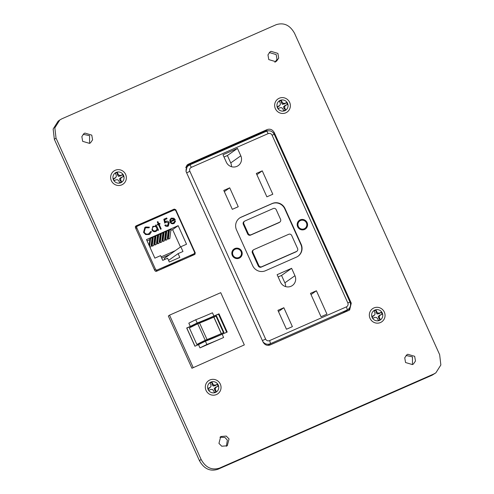 <?xml version="1.0" encoding="UTF-8"?>
<svg xmlns="http://www.w3.org/2000/svg" width="494" height="494" viewBox="0 0 494 494"><rect width="100%" height="100%" fill="white"/><g stroke="black" fill="none" stroke-linecap="round" stroke-linejoin="round"><path stroke-width="0.74" d="M210.852 382.109A5.662 5.514 54.7 0 0 208.382 389.982A5.662 5.514 54.7 0 0 216.452 391.89A5.662 5.514 54.7 0 0 210.852 382.109M116.17 172.412A5.662 5.514 54.7 0 0 113.7 180.285A5.662 5.514 54.7 0 0 121.771 182.187A5.662 5.514 54.7 0 0 116.17 172.412M374.866 310.078A5.662 5.514 54.7 0 0 372.39 317.951A5.662 5.514 54.7 0 0 380.466 319.859A5.662 5.514 54.7 0 0 374.866 310.078M229.049 438.938L226.24 436.079L220.725 436.535L218.941 443.377L221.75 446.236L227.271 445.779L229.049 438.938M226.369 446.298L227.364 440.135L224.937 437.474L219.935 437.215M84.888 133.071L83.943 133.608L81.856 136.603L82.659 141.333L89.544 143.383L90.488 142.852L92.582 139.851L91.773 135.128L84.888 133.071M89.587 143.365L89.581 135.677L83.159 134.288M407.778 354.266L406.834 354.797L404.74 357.798L405.549 362.528L412.434 364.578L413.379 364.041L415.473 361.046L414.664 356.316L407.778 354.266M412.478 364.56L412.465 356.872L406.049 355.482M271.002 51.333L270.057 51.87L267.964 54.871L268.773 59.595L275.658 61.645L276.603 61.114L278.696 58.113L277.887 53.389L271.002 51.333M274.917 62.312L277.004 59.311L276.195 54.581L269.273 52.549M280.178 100.381A5.662 5.514 54.7 0 0 277.708 108.254A5.662 5.514 54.7 0 0 285.779 110.156A5.662 5.514 54.7 0 0 280.178 100.381M186.003 171.399L262.993 341.91C264.685 344.923 267.05 345.948 270.082 344.973L348.826 310.393L349.666 309.917L351.265 303.143L274.275 132.633C272.583 129.619 270.218 128.594 267.18 129.57L188.442 164.15L187.603 164.626L186.003 171.399M194.778 254.472L195.284 252.916L175.802 209.759L174.289 209.092L135.881 225.962L135.368 227.518L154.857 270.675L156.37 271.342L194.951 254.373M294.572 33.357C290.027 25.169 283.889 22.279 276.165 24.7L61.824 118.832L59.823 119.968L54.84 127.835L56.032 138.116L201.12 459.445C205.665 467.633 211.796 470.523 219.527 468.102L433.862 373.97L435.869 372.834L440.852 364.967L439.654 354.686L294.572 33.357M59.823 119.968L58.131 121.166L53.148 129.033L54.346 139.314L199.428 460.643C203.973 468.831 210.111 471.714 217.835 469.3L432.176 375.168L435.869 372.834M193.679 254.953L193.58 254.07M173.443 210.296L172.597 210.29L135.294 226.672M348.758 310.423L350.11 306.867L348.758 310.423M267.18 129.57L265.494 130.768L269.576 130.817L265.494 130.768L186.825 165.317L265.494 130.768L262.962 132.559L186.121 166.305M193.426 255.065L193.123 254.398M170.455 211.605L170.319 211.29M346.924 311.226L347.424 309.911M264.204 132.201L262.962 132.559M190.196 256.466L190.628 256.275M169.559 212L169.417 211.685M165.879 213.241L166.021 213.556M234.397 249.668A4.532 4.409 -125.3 0 1 241.06 251.588A4.532 4.409 -125.3 0 1 239.633 257.065A4.532 4.409 -125.3 0 1 232.977 255.139A4.532 4.409 -125.3 0 1 234.397 249.668L233.835 250.069A4.532 4.409 54.7 0 0 232.26 252.162M236.577 258.257A4.532 4.409 54.7 0 0 239.071 257.46L239.633 257.065M329.751 318.772L279.851 340.625M307.095 222.59A5.286 5.144 -125.3 0 1 304.551 229.475A5.286 5.144 -125.3 0 1 297.66 226.734A5.286 5.144 -125.3 0 1 300.204 219.849A5.286 5.144 -125.3 0 1 307.095 222.59M306.688 222.788A4.909 4.779 -125.3 0 1 305.144 228.716A4.909 4.779 -125.3 0 1 297.931 226.635A4.909 4.779 -125.3 0 1 299.469 220.707A4.909 4.779 -125.3 0 1 306.688 222.788M241.733 251.292A5.286 5.144 -125.3 0 1 239.189 258.177A5.286 5.144 -125.3 0 1 232.297 255.435A5.286 5.144 -125.3 0 1 234.841 248.556A5.286 5.144 -125.3 0 1 241.733 251.292M241.325 251.495A4.909 4.779 -125.3 0 1 239.781 257.423A4.909 4.779 -125.3 0 1 232.569 255.342A4.909 4.779 -125.3 0 1 234.113 249.408A4.909 4.779 -125.3 0 1 241.325 251.495M306.397 226.697A4.909 4.779 -125.3 0 1 304.891 228.883M241.035 255.398A4.909 4.779 -125.3 0 1 239.534 257.59M343.176 312.776L347.047 310.034A6.039 5.879 -125.3 0 0 348.054 309.46L344.182 312.202A6.039 5.879 -125.3 0 1 343.176 312.776L329.906 318.704M269.193 345.263L279.876 340.675M285.606 286.6A8.12 7.904 54.7 0 0 284.884 282.834L281.549 275.442L278.141 276.943M231.47 166.688A8.12 7.904 54.7 0 0 230.747 162.927L227.407 155.536L223.998 157.03M222.979 154.77L237.466 148.41L240.806 155.801A8.12 7.904 -125.3 0 1 238.256 165.607A8.12 7.904 -125.3 0 1 226.32 162.162L222.979 154.77M223.782 190.425L229.71 187.825L238.244 206.733L232.316 209.333L223.782 190.425M256.324 173.456L262.258 170.85L272.812 194.228L266.884 196.834L256.324 173.456M280.462 282.074L277.122 274.683L291.608 268.316L294.949 275.708A8.12 7.904 -125.3 0 1 292.392 285.513A8.12 7.904 -125.3 0 1 280.462 282.074M277.918 310.337L283.852 307.731L292.386 326.639L286.458 329.245L277.918 310.337M310.467 293.362L316.401 290.762L326.954 314.135L321.026 316.74L310.467 293.362M265.451 270.743A9.818 9.559 -125.3 0 1 252.656 265.655L236.515 229.901A9.818 9.559 -125.3 0 1 241.239 217.113L272.237 203.503A9.818 9.559 -125.3 0 1 285.032 208.592L301.173 244.345A9.818 9.559 -125.3 0 1 296.449 257.127L265.451 270.743M316.401 290.762L311.016 294.572M283.852 307.731L278.468 311.547M291.608 268.316L281.549 275.442M262.258 170.85L256.874 174.666M227.407 155.536L237.466 148.41M229.71 187.825L224.325 191.635M239.46 218.144A9.818 9.559 -125.3 0 1 240.955 217.317L271.953 203.701A9.818 9.559 -125.3 0 1 284.748 208.789L300.889 244.542A9.818 9.559 -125.3 0 1 297.944 256.3M299.228 220.886A4.909 4.779 -125.3 0 1 301.797 220.194M296.869 251.261L296.301 251.662A2.266 2.204 -125.3 0 1 295.925 251.872L261.221 267.118A2.266 2.204 -125.3 0 1 258.269 265.939L252.372 252.879A2.266 2.204 -125.3 0 1 253.082 250.143L253.644 249.742A2.266 2.204 -125.3 0 1 254.027 249.526L288.724 234.286A2.266 2.204 -125.3 0 1 291.682 235.465L297.579 248.525A2.266 2.204 -125.3 0 1 296.486 251.477L261.783 266.717A2.266 2.204 -125.3 0 1 258.831 265.544L252.934 252.477A2.266 2.204 -125.3 0 1 253.644 249.742M279.851 222.072L279.289 222.473A2.266 2.204 -125.3 0 1 278.912 222.683L250.612 235.113A2.266 2.204 -125.3 0 1 247.655 233.94L243.314 224.313A2.266 2.204 -125.3 0 1 244.024 221.578L244.586 221.176A2.266 2.204 -125.3 0 1 244.962 220.966L273.262 208.536A2.266 2.204 -125.3 0 1 276.22 209.709L280.561 219.336A2.266 2.204 -125.3 0 1 279.474 222.288L251.174 234.718A2.266 2.204 -125.3 0 1 248.216 233.538L243.875 223.918A2.266 2.204 -125.3 0 1 244.586 221.176M233.872 249.594A4.909 4.779 -125.3 0 1 236.435 248.902M299.759 220.96A4.532 4.409 -125.3 0 1 306.422 222.887A4.532 4.409 -125.3 0 1 304.996 228.358A4.532 4.409 -125.3 0 1 298.333 226.437A4.532 4.409 -125.3 0 1 299.759 220.96L299.197 221.361A4.532 4.409 54.7 0 0 297.616 223.455M301.939 229.549A4.532 4.409 54.7 0 0 304.434 228.759L304.996 228.358M374.149 311.022A5.199 5.057 -125.3 0 1 375.909 310.263L376.125 312.461L377.076 313.98L379.096 313.647L381.22 312.375A5.199 5.057 -125.3 0 1 382.06 314.24L379.769 315.141L378.219 316.518L378.676 318.105L380.102 319.544A5.199 5.057 -125.3 0 1 378.348 320.328M374.823 317.438L372.97 318.235A5.199 5.057 -125.3 0 1 372.124 316.37L373.563 316.074L375.008 314.369L373.946 315.499L372.087 316.314A5.335 5.193 54.7 0 0 372.964 318.26L374.823 317.438L376.385 317.42L377.533 318.519L378.385 320.415A5.335 5.193 54.7 0 0 380.294 319.581L379.435 317.685L379.373 316.104L380.442 314.974L382.294 314.159A5.335 5.193 54.7 0 0 381.417 312.214L379.559 313.029L377.996 313.054L376.848 311.949L375.996 310.059A5.335 5.193 54.7 0 0 374.088 310.893L374.946 312.788L375.008 314.369M373.902 307.947A8.003 7.793 -125.3 0 1 384.332 312.097A8.003 7.793 -125.3 0 1 380.479 322.526A8.003 7.793 -125.3 0 1 370.049 318.371A8.003 7.793 -125.3 0 1 373.902 307.947M379.769 315.141L380.442 314.974M378.219 316.518L379.373 316.104M378.676 318.105L379.435 317.685M376.125 312.461L376.848 311.949M377.076 313.98L377.996 313.054M379.096 313.647L379.559 313.029M373.563 316.074L373.946 315.499M210.135 383.054A5.199 5.057 -125.3 0 1 211.901 382.294L212.117 384.493L213.062 386.012L215.088 385.672L217.212 384.406A5.199 5.057 -125.3 0 1 218.052 386.271L215.761 387.173L214.211 388.55L214.662 390.137L216.088 391.575A5.199 5.057 -125.3 0 1 214.34 392.36M210.808 389.47L208.956 390.26A5.199 5.057 -125.3 0 1 208.116 388.401L209.555 388.105L210.994 386.394L209.931 387.531L208.079 388.346A5.335 5.193 54.7 0 0 208.956 390.285L210.808 389.47L212.371 389.451L213.519 390.55L214.377 392.446A5.335 5.193 54.7 0 0 216.279 391.606L215.427 389.717L215.365 388.136L216.428 387.006L218.286 386.191A5.335 5.193 54.7 0 0 217.409 384.246L215.551 385.061L213.988 385.085L212.84 383.98L211.982 382.09A5.335 5.193 54.7 0 0 210.08 382.924L210.932 384.82L210.994 386.394M209.888 379.979A8.003 7.793 -125.3 0 1 220.324 384.128A8.003 7.793 -125.3 0 1 216.471 394.552A8.003 7.793 -125.3 0 1 206.035 390.402A8.003 7.793 -125.3 0 1 209.888 379.979M215.761 387.173L216.428 387.006M214.211 388.55L215.365 388.136M214.662 390.137L215.427 389.717M212.117 384.493L212.84 383.98M213.062 386.012L213.988 385.085M215.088 385.672L215.551 385.061M209.555 388.105L209.931 387.531M115.454 173.357A5.199 5.057 -125.3 0 1 117.22 172.597L117.436 174.796L118.381 176.309L120.4 175.975L122.531 174.709A5.199 5.057 -125.3 0 1 123.37 176.568L121.079 177.47L119.523 178.847L119.98 180.44L121.407 181.878A5.199 5.057 -125.3 0 1 119.659 182.663M116.127 179.773L114.275 180.563A5.199 5.057 -125.3 0 1 113.435 178.704L114.874 178.408L116.312 176.698L115.25 177.828L113.392 178.643A5.335 5.193 54.7 0 0 114.268 180.588L116.127 179.773L117.689 179.754L118.838 180.853L119.696 182.749A5.335 5.193 54.7 0 0 121.598 181.909L120.746 180.014L120.684 178.439L121.746 177.309L123.605 176.488A5.335 5.193 54.7 0 0 122.722 174.549L120.869 175.364L119.307 175.382L118.159 174.283L117.3 172.387A5.335 5.193 54.7 0 0 115.398 173.227L116.251 175.123L116.312 176.698M115.207 170.282A8.003 7.793 -125.3 0 1 125.643 174.431A8.003 7.793 -125.3 0 1 121.79 184.855A8.003 7.793 -125.3 0 1 111.354 180.705A8.003 7.793 -125.3 0 1 115.207 170.282M121.079 177.47L121.746 177.309M119.523 178.847L120.684 178.439M119.98 180.44L120.746 180.014M117.436 174.796L118.159 174.283M118.381 176.309L119.307 175.382M120.4 175.975L120.869 175.364M114.874 178.408L115.25 177.828M279.462 101.326A5.199 5.057 -125.3 0 1 281.228 100.566L281.444 102.764L282.389 104.283L284.414 103.944L286.539 102.678A5.199 5.057 -125.3 0 1 287.378 104.537L285.087 105.438L283.537 106.815L283.994 108.408L285.421 109.847A5.199 5.057 -125.3 0 1 283.667 110.631M280.135 107.741L278.283 108.532A5.199 5.057 -125.3 0 1 277.443 106.673L278.882 106.377L280.32 104.666L279.258 105.796L277.406 106.611A5.335 5.193 54.7 0 0 278.283 108.557L280.135 107.741L281.704 107.723L282.852 108.822L283.704 110.718A5.335 5.193 54.7 0 0 285.612 109.878L284.754 107.982L284.692 106.408L285.754 105.278L287.613 104.462A5.335 5.193 54.7 0 0 286.736 102.517L284.877 103.332L283.315 103.351L282.167 102.252L281.308 100.356A5.335 5.193 54.7 0 0 279.406 101.196L280.265 103.092L280.32 104.666M279.215 98.25A8.003 7.793 -125.3 0 1 289.651 102.4A8.003 7.793 -125.3 0 1 285.798 112.823A8.003 7.793 -125.3 0 1 275.368 108.674A8.003 7.793 -125.3 0 1 279.215 98.25M285.087 105.438L285.754 105.278M283.537 106.815L284.692 106.408M283.994 108.408L284.754 107.982M281.444 102.764L282.167 102.252M282.389 104.283L283.315 103.351M284.414 103.944L284.877 103.332M278.882 106.377L279.258 105.796M155.419 271.28L157.376 269.897L193.722 253.935A1.488 1.445 -125.3 0 0 194.438 251.996L175.858 210.852A1.488 1.445 54.7 0 0 173.925 210.08L137.579 226.042A1.488 1.445 54.7 0 0 136.863 227.981L155.437 269.125L154.468 269.81M170.714 221.837L170.646 221.886C171.276 223.022 172.19 223.393 173.388 222.992L174.851 221.009L175.543 221.065L173.826 223.547C172.165 224.115 170.899 223.591 170.029 221.985L169.831 219.978L171.399 218.126L173.925 218.249L175.308 219.818L170.714 221.837C171.344 222.973 172.258 223.344 173.456 222.942L173.857 222.72M170.862 218.422L173.857 218.299L175.234 219.867M158.512 224.665L157.617 225.06L157.327 224.418L158.222 224.023L157.271 221.911L157.901 221.633L158.852 223.745L159.753 223.35L160.044 223.992L159.142 224.387L161.217 228.975L160.587 229.253L158.512 224.665M149.065 234.533L145.607 234.551L143.563 232.39L144.828 227.475L145.662 227.005L149.398 227.16L149.04 227.833L145.952 227.759L145.31 228.123L144.217 232.161C145.273 233.983 146.78 234.533 148.731 233.798L150.701 231.507L151.442 231.692L149.898 234.063L149.065 234.533M186.541 244.234L180.816 246.747L182.959 251.495L178.106 253.626L179.81 257.405L169.3 262.024L167.596 258.238L162.742 260.369L160.599 255.626L154.869 258.146L146.49 239.578L178.161 225.672L186.541 244.234M157.376 269.897A1.488 1.445 -125.3 0 1 155.437 269.125M151.93 229.901L152.862 226.332L155.962 226.172L155.524 225.208L156.153 224.931L158.518 230.161L157.889 230.439L157.481 229.537L155.832 231.451C154.134 232.013 152.831 231.501 151.93 229.901M165.428 224.931L167.485 225.585L168.516 222.936L166.114 222.096L164.73 223.146L163.835 219.243L166.713 217.984L167.046 218.719L164.656 219.762L165.132 221.812L165.891 221.312C167.343 220.824 168.429 221.281 169.158 222.683L168.392 225.98L167.849 226.283C166.583 226.721 165.564 226.357 164.798 225.202L167.88 225.357M164.656 219.762L165.058 221.862L165.823 221.361C167.275 220.874 168.361 221.337 169.09 222.732L168.361 226.005M160.359 216.039L160.223 215.724M170.825 218.453L171.325 218.175M175.543 221.065L174.37 223.251M174.839 221.065L175.475 221.114M173.388 222.992L173.82 222.745M159.142 224.387L161.143 229.012M159.753 223.35L159.97 224.023M158.852 223.745L159.686 223.399M157.901 221.633L158.784 223.794M157.277 221.923L157.833 221.683M158.222 224.023L157.333 224.43M149.861 234.088L151.374 231.742L150.682 231.569M149.336 233.464L148.731 233.798M144.217 232.161L144.143 232.211C145.205 234.033 146.712 234.582 148.663 233.853M145.273 228.148L144.143 232.211M149.398 227.16L149.009 227.814M145.662 227.005L149.33 227.209M144.791 227.499L145.588 227.055M164.774 259.48L164.304 258.442L180.816 246.747M180.471 246.994L172.616 229.599L178.161 225.672M169.491 229.889L170.98 229.235L169.837 238.466L168.355 239.121L167.861 238.04L168.812 230.371L169.491 229.889L168.355 239.121M164.101 232.254L165.589 231.606L164.446 240.831L162.964 241.486L162.47 240.405L163.421 232.736L164.101 232.254L162.964 241.486M149.114 245.388L149.941 238.658L152.109 237.521L150.973 246.753L149.935 247.21M156.011 235.805L157.5 235.156L156.363 244.388L154.875 245.036L154.387 243.956L155.332 236.286L156.011 235.805L154.875 245.036M172.616 229.599L170.838 230.377M168.695 231.322L168.139 231.563M165.996 232.507L165.447 232.748M163.304 233.687L162.748 233.934M160.606 234.872L160.056 235.113M157.913 236.058L157.358 236.299M155.215 237.237L154.665 237.484M152.523 238.423L151.967 238.664M149.824 239.609L147.051 240.825M158.71 234.625L160.198 233.971L159.056 243.202L157.574 243.857L157.086 242.77L158.031 235.107L158.71 234.625L157.574 243.857M153.319 236.99L154.807 236.336L153.665 245.567L152.183 246.222L151.695 245.141L152.64 237.472L153.319 236.99L152.183 246.222M161.402 233.44L162.89 232.785L161.754 242.017L160.266 242.671L159.778 241.591L160.723 233.921L161.402 233.44L160.266 242.671M166.793 231.075L168.281 230.42L167.145 239.652L165.657 240.3L165.169 239.22L166.114 231.556L166.793 231.075L165.657 240.3M178.106 253.626L168.559 260.381M182.249 260.029L180.872 260.48A35.018 1.568 155.7 0 0 163.514 268.106L161.025 269.347M155.962 226.172L152.825 226.357M156.351 231.167L157.481 229.537M156.153 224.931L158.438 230.198M155.53 225.221L156.085 224.98M164.724 223.127L165.527 222.436M167.485 225.585L167.843 225.381M164.805 225.221L165.354 224.98M165.058 221.862L165.823 221.361M166.713 217.984L166.966 218.749M163.835 219.262L166.645 218.033M171.646 218.805L170.547 219.873L170.424 221.213L174.388 219.453L170.424 221.213M171.276 219.009L171.721 218.756L174.388 219.453M161.161 256.874L175.271 250.674M169.85 254.515L161.711 258.09M150.621 238.176L149.602 246.469M155.943 230.593L155.499 230.846C154.202 231.278 153.202 230.889 152.492 229.685C152.053 228.358 152.436 227.37 153.634 226.715M152.492 229.685L152.566 229.636C152.127 228.308 152.504 227.32 153.708 226.666L153.257 226.919M170.492 221.164L170.547 219.873M170.621 219.824L171.721 218.756M153.708 226.666C155.017 226.209 156.018 226.598 156.709 227.833C157.166 229.16 156.783 230.148 155.567 230.797C154.27 231.229 153.27 230.84 152.566 229.636M155.499 230.846L155.906 230.618M206.146 339.872L205.214 340.304L197.761 323.792L199.564 323.002L207.017 339.514L206.146 339.872M218.984 313.82L213.933 316.043A30.961 1.383 -24.3 0 1 197.192 323.014A24.496 1.099 155.7 0 0 190.295 326.423L186.695 328.004L194.92 346.22L198.52 344.639A24.496 1.099 -24.3 0 1 205.418 341.231A30.961 1.383 155.7 0 0 222.158 334.259L227.209 332.042L218.984 313.82L218.496 314.172L226.672 332.277M199.984 347.887A24.496 1.099 -24.3 0 1 206.881 344.479A30.961 1.383 155.7 0 0 223.628 337.507L199.984 347.887L198.52 344.639M213.933 316.043L212.463 312.795A30.961 1.383 -24.3 0 1 195.723 319.766A24.496 1.099 155.7 0 0 188.825 323.175L190.295 326.423M193.123 367.4L169.535 315.153L220.732 292.67L244.32 344.911L191.925 368.246L244.32 344.911M223.973 332.511L216.52 315.999L213.809 317.117L221.269 333.629L223.973 332.511L196.847 344.485A26.756 1.198 -24.3 0 1 205.214 340.304M221.269 333.629A24.428 1.093 -24.3 0 1 207.017 339.514M197.761 323.792A26.756 1.198 155.7 0 0 189.393 327.973L196.847 344.485M213.809 317.117A24.428 1.093 -24.3 0 1 199.564 323.002M169.535 315.153L168.337 316.006L191.925 368.246M195.007 346.183L186.831 328.078L218.496 314.172M206.881 344.479L205.418 341.231M195.723 319.766L197.192 323.014M56.032 138.116L54.346 139.314M201.12 459.445L199.428 460.643M219.527 468.102L217.835 469.3M433.862 373.97L432.176 375.168M195.284 252.916L193.599 254.114M175.802 209.759L175.234 210.16M174.289 209.092L172.597 210.29M188.442 164.15L186.874 165.262M351.265 303.143L350.481 303.699M274.275 132.633L273.546 133.145M168.207 212.593L168.065 212.278M164.527 214.211L164.385 213.896M189.573 164.984L266.334 131.274A3.02 0.679 66.3 0 1 266.359 131.256A3.02 0.679 66.3 0 1 268.137 133.627A3.02 2.939 -125.3 0 1 272.077 135.189L347.819 302.952L350.011 302.106L274.263 134.343L272.077 135.189M347.819 302.952A3.02 2.939 -125.3 0 1 346.368 306.885A3.02 0.679 -113.7 0 1 347.047 310.034L270.23 343.768L267.958 345.38M268.137 133.627L191.32 167.361A3.02 0.679 -113.7 0 0 189.542 164.996A3.02 0.679 -113.7 0 0 189.517 165.008A6.039 5.879 -125.3 0 0 186.318 172.103M346.368 306.885L269.551 340.619A3.02 0.679 66.3 0 1 270.23 343.768A6.039 5.879 -125.3 0 1 262.746 341.366M191.32 167.361A3.02 2.939 54.7 0 0 189.869 171.294L265.611 339.057A3.02 2.939 54.7 0 0 269.551 340.619M186.658 172.844L189.869 171.294M284.884 282.834L294.949 275.708M230.747 162.927L240.806 155.801M265.611 339.057L262.4 340.607M252.372 252.879L252.934 252.477M258.269 265.939L258.831 265.544M261.221 267.118L261.783 266.717M295.925 251.872L296.486 251.477M251.174 234.718L250.612 235.113M278.912 222.683L279.474 222.288M243.314 224.313L243.875 223.918M247.655 233.94L248.216 233.538M135.893 228.666L136.863 227.981M193.722 253.935L189.999 256.571M223.628 337.507L222.158 334.259M213.896 317.08L221.349 333.592M216.032 316.172L223.486 332.684M185.621 167.627L189.542 164.996L266.359 131.256C269.817 130.132 272.453 131.163 274.263 134.343M348.054 309.46C350.456 307.49 351.104 305.039 350.011 302.106M137.332 226.184L135.393 227.561M193.969 253.793L190.134 256.51"/></g></svg>
